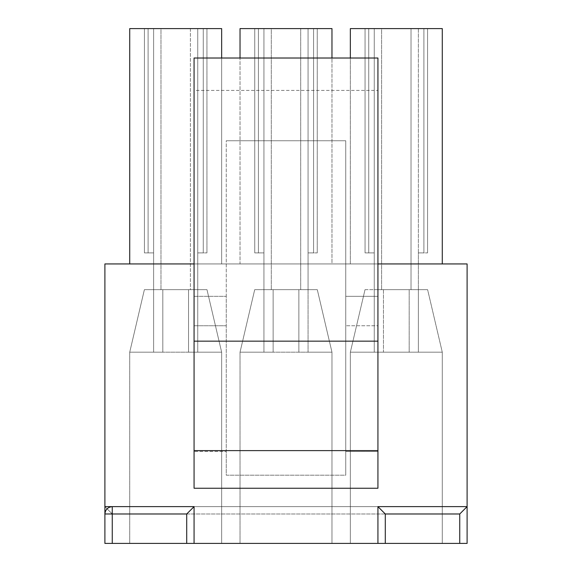 <?xml version="1.0" encoding="UTF-8"?>
<svg xmlns="http://www.w3.org/2000/svg" width="572" height="572" viewBox="0 0 572 572"><rect width="100%" height="100%" fill="white"/><g stroke="black" fill="none" stroke-linecap="round" stroke-linejoin="round"><path stroke-width="0.43" stroke-dasharray="2.86 2.15" d="M194.072 296.332L226.247 296.332L194.072 296.332L226.247 296.332L226.247 451.472L194.072 451.472L194.072 325.747L226.247 325.747L194.072 325.747L226.247 325.747L194.072 325.747L194.072 90.412L377.928 90.412L377.928 325.747L345.753 325.747L345.753 296.332L377.928 296.332L345.753 296.332L377.928 296.332L345.753 296.332L345.753 140.755L226.247 140.755L226.247 296.332L194.072 296.332L194.072 451.472L226.247 451.472L226.247 475.189L345.753 475.189L345.753 451.472L377.928 451.472L377.928 488.245L194.072 488.245L377.928 488.245L377.928 451.472L345.753 451.472L345.753 325.747L377.928 325.747L377.928 451.472L377.928 325.747L345.753 325.747L377.928 325.747L377.928 90.412L194.072 90.412L194.072 58.015L377.928 58.015L377.928 90.412L377.928 58.015L194.072 58.015L194.072 296.332M365.015 289.675L374.252 289.675L374.252 352.188L350.35 352.188L365.015 289.675L427.62 289.675L442.278 352.188L418.375 352.188L418.375 289.675L427.62 289.675L374.252 289.675L374.252 252.903L368.733 252.903L368.733 28.6L423.895 28.6L423.895 252.903L418.375 252.903L418.375 289.675L409.187 289.675L409.187 352.188L383.447 352.188L383.447 289.675L409.187 289.675L365.015 289.675L350.35 352.188L442.278 352.188L442.278 543.4L350.35 543.4L350.35 352.188L350.35 543.4L442.278 543.4L442.278 352.188L442.278 543.4L442.278 352.188L350.35 352.188L350.35 543.4L350.35 352.188L365.015 289.675L350.35 352.188L442.278 352.188L427.62 289.675L442.278 352.188L427.62 289.675L365.015 289.675M418.375 28.6L418.375 252.903L423.895 252.903L423.895 28.6L418.375 28.6L423.895 28.6L423.895 252.903L423.895 28.6L427.57 28.6L427.57 252.903L423.895 252.903L423.895 28.6L423.895 252.903L427.57 252.903L427.57 28.6L427.57 252.903L427.57 28.6L423.895 28.6L423.895 252.903L423.895 28.6L427.57 28.6L365.058 28.6L418.375 28.6L411.025 28.6L411.025 289.675L374.252 289.675L418.375 289.675L411.025 289.675L418.375 289.675L418.375 28.6M442.278 28.6L350.35 28.6L350.35 263.935L442.278 263.935L350.35 263.935L442.278 263.935L350.35 263.935L350.35 28.6L442.278 28.6L442.278 263.935L442.278 28.6M112.255 506.628C107.822 507.099 105.37 509.545 104.898 513.985C105.37 509.545 107.822 507.099 112.255 506.628L467.102 506.628L467.102 263.935L467.102 543.4L459.745 543.4L459.745 513.985L112.255 513.985L112.255 543.4L104.898 543.4L467.102 543.4L467.102 506.628L104.898 506.628L104.898 263.935L467.102 263.935L104.898 263.935L104.898 543.4L104.898 506.628L467.102 506.628L104.898 506.628L112.255 513.985L459.745 513.985L459.745 543.4L112.255 543.4L112.255 513.985L104.898 506.628M331.967 543.4L240.033 543.4L331.967 543.4L240.033 543.4L240.033 352.188L254.697 289.675L263.935 289.675L263.935 352.188L240.033 352.188L273.13 352.188L273.13 289.675L298.87 289.675L298.87 352.188L273.13 352.188L308.065 352.188L308.065 289.675L317.303 289.675L331.967 352.188L308.065 352.188L331.967 352.188L331.967 543.4L331.967 352.188L331.967 543.4L331.967 352.188L240.033 352.188L240.033 543.4L331.967 543.4M221.65 543.4L129.722 543.4L221.65 543.4L129.722 543.4L129.722 352.188L144.38 289.675L153.625 289.675L153.625 352.188L129.722 352.188L162.813 352.188L162.813 289.675L188.553 289.675L188.553 352.188L162.813 352.188L197.748 352.188L197.748 289.675L206.985 289.675L221.65 352.188L197.748 352.188L221.65 352.188L221.65 543.4L221.65 352.188L221.65 543.4L221.65 352.188L129.722 352.188L129.722 543.4L221.65 543.4M442.278 543.4L350.35 543.4L442.278 543.4M313.578 28.6L313.578 252.903L308.065 252.903L308.065 289.675L263.935 289.675L263.935 252.903L258.422 252.903L258.422 28.6L313.578 28.6L308.065 28.6L308.065 252.903L313.578 252.903L313.578 28.6L313.578 252.903L313.578 28.6L317.253 28.6L317.253 252.903L313.578 252.903L313.578 28.6L313.578 252.903L317.253 252.903L317.253 28.6L317.253 252.903L317.253 28.6L313.578 28.6L313.578 252.903L313.578 28.6L317.253 28.6L240.033 28.6L240.033 263.935L331.967 263.935L240.033 263.935L331.967 263.935L331.967 28.6L313.578 28.6M298.87 289.675L254.697 289.675L317.303 289.675L298.87 289.675L298.87 352.188L298.87 289.675L308.065 289.675L263.935 289.675L308.065 289.675L308.065 28.6L308.065 263.935L240.033 263.935L240.033 28.6L308.065 28.6L300.708 28.6L300.708 289.675L308.065 289.675L308.065 252.903L308.065 352.188L308.065 289.675L308.065 352.188L298.87 352.188L298.87 289.675M240.033 543.4L240.033 352.188L240.033 543.4M203.267 28.6L203.267 252.903L197.748 252.903L197.748 289.675L153.625 289.675L153.625 252.903L148.105 252.903L148.105 28.6L203.267 28.6L197.748 28.6L197.748 252.903L203.267 252.903L203.267 28.6L203.267 252.903L203.267 28.6L206.942 28.6L206.942 252.903L203.267 252.903L203.267 28.6L203.267 252.903L206.942 252.903L206.942 28.6L206.942 252.903L206.942 28.6L203.267 28.6L203.267 252.903L203.267 28.6L206.942 28.6L129.722 28.6L129.722 263.935L221.65 263.935L129.722 263.935L221.65 263.935L221.65 58.015L221.65 263.935L153.625 263.935L153.625 28.6L203.267 28.6M221.65 28.6L153.625 28.6L221.65 28.6L221.65 263.935L221.65 28.6M188.553 289.675L144.38 289.675L206.985 289.675L188.553 289.675L188.553 352.188L188.553 289.675L197.748 289.675L153.625 289.675L197.748 289.675L197.748 28.6L190.397 28.6L190.397 289.675L197.748 289.675L197.748 252.903L197.748 352.188L197.748 289.675L197.748 352.188L188.553 352.188L188.553 289.675M129.722 543.4L129.722 352.188L129.722 543.4M377.928 263.935L194.072 263.935L377.928 263.935M194.072 506.628L194.072 543.4L194.072 506.628M377.928 543.4L377.928 506.628L377.928 543.4M194.072 341.155L377.928 341.155L194.072 341.155M194.072 450.614L377.928 450.614L194.072 450.614M194.072 488.245L194.072 451.472L194.072 488.245M129.722 352.188L144.38 289.675L129.722 352.188L221.65 352.188L206.985 289.675L221.65 352.188L206.985 289.675L144.38 289.675L129.722 352.188M148.105 252.903L148.105 28.6L148.105 252.903L153.625 252.903L153.625 289.675L190.397 289.675L190.397 28.6L160.975 28.6L160.975 289.675L160.975 28.6L153.625 28.6L153.625 252.903L153.625 28.6L148.105 28.6L148.105 252.903L148.105 28.6L148.105 252.903L148.105 28.6L144.43 28.6L144.43 252.903L148.105 252.903L144.43 252.903L144.43 28.6L144.43 252.903L144.43 28.6L148.105 28.6L148.105 252.903L153.625 252.903L153.625 289.675L153.625 252.903L148.105 252.903M203.267 252.903L197.748 252.903L203.267 252.903M153.625 289.675L153.625 352.188L153.625 289.675L162.813 289.675L162.813 352.188L162.813 289.675L162.813 352.188L153.625 352.188L153.625 289.675M240.033 352.188L254.697 289.675L240.033 352.188L331.967 352.188L317.303 289.675L331.967 352.188L317.303 289.675L254.697 289.675L240.033 352.188M258.422 252.903L258.422 28.6L258.422 252.903L263.935 252.903L263.935 289.675L300.708 289.675L300.708 28.6L271.292 28.6L271.292 289.675L271.292 28.6L263.935 28.6L263.935 252.903L263.935 28.6L258.422 28.6L258.422 252.903L258.422 28.6L258.422 252.903L258.422 28.6L254.747 28.6L254.747 252.903L258.422 252.903L254.747 252.903L254.747 28.6L254.747 252.903L254.747 28.6L258.422 28.6L258.422 252.903L263.935 252.903L263.935 289.675L263.935 252.903L258.422 252.903M313.578 252.903L308.065 252.903L313.578 252.903M263.935 289.675L263.935 352.188L263.935 289.675L273.13 289.675L273.13 352.188L273.13 289.675L273.13 352.188L263.935 352.188L263.935 289.675M368.733 252.903L368.733 28.6L368.733 252.903L374.252 252.903L374.252 289.675L411.025 289.675L411.025 28.6L381.603 28.6L381.603 289.675L381.603 28.6L374.252 28.6L374.252 252.903L374.252 28.6L368.733 28.6L368.733 252.903L368.733 28.6L368.733 252.903L368.733 28.6L365.058 28.6L365.058 252.903L368.733 252.903L365.058 252.903L365.058 28.6L365.058 252.903L365.058 28.6L368.733 28.6L368.733 252.903L374.252 252.903L374.252 289.675L374.252 252.903L368.733 252.903M418.375 289.675L418.375 352.188L418.375 289.675L418.375 352.188L409.187 352.188L409.187 289.675L409.187 352.188L409.187 289.675L418.375 289.675M423.895 252.903L418.375 252.903L423.895 252.903M374.252 289.675L374.252 352.188L374.252 289.675L383.447 289.675L383.447 352.188L383.447 289.675L383.447 352.188L374.252 352.188L374.252 289.675M226.247 140.755L345.753 140.755L226.247 140.755L345.753 140.755L345.753 475.189L226.247 475.189L226.247 140.755M345.753 296.332L345.753 475.189L345.753 296.332M459.745 513.985L467.102 506.628L459.745 513.985M308.065 28.6L331.967 28.6L331.967 263.935L308.065 263.935L308.065 28.6M129.722 28.6L153.625 28.6L153.625 263.935L129.722 263.935L129.722 28.6"/><path stroke-width="0.86" d="M350.35 28.6L442.278 28.6L350.35 28.6L350.35 58.015L350.35 28.6M459.745 543.4L104.898 543.4L104.898 263.935L104.898 513.985C105.37 509.545 107.822 507.099 112.255 506.628L194.072 506.628L194.072 543.4L377.928 543.4L377.928 506.628L467.102 506.628L467.102 263.935L377.928 263.935L467.102 263.935L467.102 543.4L459.745 543.4L459.745 513.985L385.285 513.985L385.285 543.4L467.102 543.4L467.102 506.628L459.745 513.985L459.745 543.4M240.033 28.6L331.967 28.6L240.033 28.6L240.033 58.015L240.033 28.6M129.722 28.6L221.65 28.6L129.722 28.6L129.722 263.935L129.722 28.6M186.715 513.985L112.255 513.985L112.255 543.4L186.715 543.4L186.715 513.985L186.715 543.4L194.072 543.4L194.072 506.628L186.715 513.985L194.072 506.628L112.255 506.628L112.255 513.985L186.715 513.985M194.072 263.935L104.898 263.935L194.072 263.935M104.898 506.628L112.255 506.628C107.822 507.099 105.37 509.545 104.898 513.985L112.255 513.985L112.255 506.628M221.65 58.015L221.65 28.6L221.65 58.015M194.072 58.015L377.928 58.015L194.072 58.015L194.072 341.155L377.928 341.155L377.928 58.015L377.928 341.155L194.072 341.155L194.072 450.614L377.928 450.614L377.928 341.155L377.928 450.614L194.072 450.614L194.072 488.245L377.928 488.245L377.928 450.614L377.928 488.245L194.072 488.245L194.072 58.015M331.967 58.015L331.967 28.6L331.967 58.015M442.278 263.935L442.278 28.6L442.278 263.935M104.898 543.4L112.255 543.4L112.255 513.985L104.898 513.985L104.898 543.4M459.745 513.985L467.102 506.628L377.928 506.628L385.285 513.985L459.745 513.985M385.285 513.985L377.928 506.628L377.928 543.4L385.285 543.4L385.285 513.985"/></g></svg>
